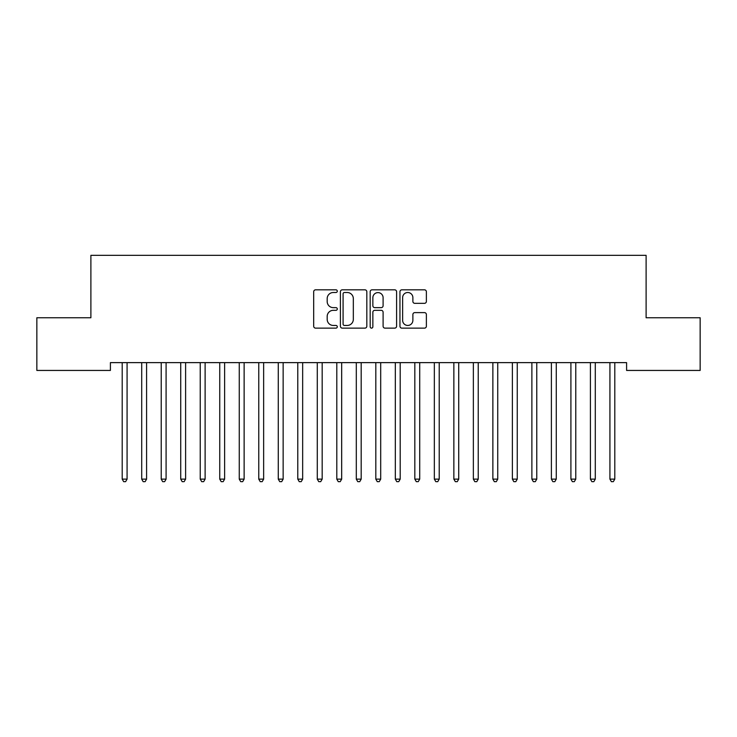 <?xml version="1.0" encoding="UTF-8"?>
<svg xmlns="http://www.w3.org/2000/svg" width="737" height="737" viewBox="0 0 737 737"><rect width="100%" height="100%" fill="white"/><g stroke="black" fill="none" stroke-linecap="round" stroke-linejoin="round"><path stroke-width="1.11" d="M337.288 291.17A1.345 1.345 0 0 0 335.943 289.825L315.602 289.825A1.916 1.916 0 0 0 313.686 291.741L313.686 326.215A1.916 1.916 0 0 0 315.602 328.131L335.943 328.131A1.345 1.345 0 0 0 337.288 326.786A1.345 1.345 0 0 0 335.943 325.45L333.317 325.45A6.126 6.126 0 0 1 327.182 319.324L327.182 316.449A6.126 6.126 0 0 1 333.317 310.323L335.943 310.323A1.345 1.345 0 0 0 337.288 308.978A1.345 1.345 0 0 0 335.943 307.642L333.317 307.642A6.126 6.126 0 0 1 327.182 301.507L327.182 298.642A6.126 6.126 0 0 1 333.317 292.506L335.943 292.506A1.345 1.345 0 0 0 337.288 291.17M424.466 303.331A1.916 1.916 0 0 0 426.382 301.415L426.382 291.741A1.916 1.916 0 0 0 424.466 289.825L401.868 289.825A1.916 1.916 0 0 0 399.951 291.741L399.951 326.215A1.916 1.916 0 0 0 401.868 328.131L424.466 328.131A1.916 1.916 0 0 0 426.382 326.215L426.382 314.533A1.916 1.916 0 0 0 424.466 312.617L414.793 312.617A1.916 1.916 0 0 0 412.877 314.533L412.877 320.328A5.122 5.122 0 0 1 407.754 325.45A5.122 5.122 0 0 1 402.632 320.328L402.632 297.628A5.122 5.122 0 0 1 407.754 292.506A5.122 5.122 0 0 1 412.877 297.628L412.877 301.415A1.916 1.916 0 0 0 414.793 303.331L424.466 303.331M626.597 362.632L110.403 362.632L110.403 370.435L36.85 370.435L36.85 317.758L90.891 317.758L90.891 255.334L646.109 255.334L646.109 317.758L700.15 317.758L700.15 370.435L626.597 370.435L626.597 362.632M366.823 291.741A1.916 1.916 0 0 0 364.907 289.825L342.309 289.825A1.916 1.916 0 0 0 340.402 291.741L340.402 326.215A1.916 1.916 0 0 0 342.309 328.131L364.907 328.131A1.916 1.916 0 0 0 366.823 326.215L366.823 291.741M372.093 289.825L394.691 289.825A1.916 1.916 0 0 1 396.598 291.741L396.598 326.215A1.916 1.916 0 0 1 394.691 328.131L385.018 328.131A1.916 1.916 0 0 1 383.102 326.215L383.102 312.23A1.916 1.916 0 0 0 381.186 310.323L374.774 310.323A1.916 1.916 0 0 0 372.858 312.23L372.858 326.786A1.345 1.345 0 0 1 371.512 328.131A1.345 1.345 0 0 1 370.177 326.786L370.177 291.741A1.916 1.916 0 0 1 372.093 289.825M344.419 292.506A1.345 1.345 0 0 0 343.083 293.851L343.083 324.105A1.345 1.345 0 0 0 344.419 325.45L347.201 325.45A6.126 6.126 0 0 0 353.327 319.324L353.327 298.642A6.126 6.126 0 0 0 347.201 292.506L344.419 292.506M383.102 297.73A5.122 5.122 0 0 0 377.98 292.607A5.122 5.122 0 0 0 372.858 297.73L372.858 305.726A1.916 1.916 0 0 0 374.774 307.642L381.186 307.642A1.916 1.916 0 0 0 383.102 305.726L383.102 297.73M121.946 362.632L122.056 362.917A1.953 1.953 -179.2 0 1 122.204 363.645L122.204 479.133L127.077 479.133L127.077 363.645A1.953 1.953 -179.2 0 1 127.215 362.917L127.335 362.632M127.077 479.133L125.612 481.666L123.669 481.666L122.204 479.133M141.458 362.632L141.568 362.917A1.953 1.953 -179.2 0 1 141.707 363.645L141.707 479.133L146.589 479.133L146.589 363.645A1.953 1.953 -179.2 0 1 146.727 362.917L146.847 362.632M146.589 479.133L145.125 481.666L143.171 481.666L141.707 479.133M160.961 362.632L161.081 362.917A1.953 1.953 -179.2 0 1 161.219 363.645L161.219 479.133L166.092 479.133L166.092 363.645A1.953 1.953 -179.2 0 1 166.24 362.917L166.35 362.632M166.092 479.133L164.637 481.666L162.684 481.666L161.219 479.133M180.473 362.632L180.583 362.917A1.953 1.953 -179.2 0 1 180.731 363.645L180.731 479.133L185.604 479.133L185.604 363.645A1.953 1.953 -179.2 0 1 185.742 362.917L185.862 362.632M185.604 479.133L184.139 481.666L182.186 481.666L180.731 479.133M199.976 362.632L200.095 362.917A1.953 1.953 -179.2 0 1 200.234 363.645L200.234 479.133L205.116 479.133L205.116 363.645A1.953 1.953 -179.2 0 1 205.255 362.917L205.374 362.632M205.116 479.133L203.652 481.666L201.698 481.666L200.234 479.133M219.488 362.632L219.608 362.917A1.953 1.953 -179.2 0 1 219.746 363.645L219.746 479.133L224.619 479.133L224.619 363.645A1.953 1.953 -179.2 0 1 224.767 362.917L224.877 362.632M224.619 479.133L223.164 481.666L221.211 481.666L219.746 479.133M239 362.632L239.11 362.917A1.953 1.953 -179.2 0 1 239.258 363.645L239.258 479.133L244.131 479.133L244.131 363.645A1.953 1.953 -179.2 0 1 244.269 362.917L244.389 362.632M244.131 479.133L242.666 481.666L240.713 481.666L239.258 479.133M258.503 362.632L258.623 362.917A1.953 1.953 -179.2 0 1 258.761 363.645L258.761 479.133L263.643 479.133L263.643 363.645A1.953 1.953 -179.2 0 1 263.782 362.917L263.892 362.632M263.643 479.133L262.179 481.666L260.225 481.666L258.761 479.133M278.015 362.632L278.135 362.917A1.953 1.953 -179.2 0 1 278.273 363.645L278.273 479.133L283.146 479.133L283.146 363.645A1.953 1.953 -179.2 0 1 283.294 362.917L283.404 362.632M283.146 479.133L281.681 481.666L279.738 481.666L278.273 479.133M297.527 362.632L297.637 362.917A1.953 1.953 -179.2 0 1 297.785 363.645L297.785 479.133L302.658 479.133L302.658 363.645A1.953 1.953 -179.2 0 1 302.796 362.917L302.916 362.632M302.658 479.133L301.193 481.666L299.24 481.666L297.785 479.133M317.03 362.632L317.15 362.917A1.953 1.953 -179.2 0 1 317.288 363.645L317.288 479.133L322.17 479.133L322.17 363.645A1.953 1.953 -179.2 0 1 322.309 362.917L322.419 362.632M322.17 479.133L320.706 481.666L318.752 481.666L317.288 479.133M336.542 362.632L336.662 362.917A1.953 1.953 -179.2 0 1 336.8 363.645L336.8 479.133L341.673 479.133L341.673 363.645A1.953 1.953 -179.2 0 1 341.821 362.917L341.931 362.632M341.673 479.133L340.208 481.666L338.265 481.666L336.8 479.133M356.054 362.632L356.164 362.917A1.953 1.953 -179.2 0 1 356.303 363.645L356.303 479.133L361.185 479.133L361.185 363.645A1.953 1.953 -179.2 0 1 361.323 362.917L361.443 362.632M361.185 479.133L359.72 481.666L357.767 481.666L356.303 479.133M375.557 362.632L375.677 362.917A1.953 1.953 -179.2 0 1 375.815 363.645L375.815 479.133L380.697 479.133L380.697 363.645A1.953 1.953 -179.2 0 1 380.836 362.917L380.946 362.632M380.697 479.133L379.233 481.666L377.28 481.666L375.815 479.133M395.069 362.632L395.179 362.917A1.953 1.953 -179.2 0 1 395.327 363.645L395.327 479.133L400.2 479.133L400.2 363.645A1.953 1.953 -179.2 0 1 400.338 362.917L400.458 362.632M400.2 479.133L398.735 481.666L396.792 481.666L395.327 479.133M414.581 362.632L414.691 362.917A1.953 1.953 -179.2 0 1 414.83 363.645L414.83 479.133L419.712 479.133L419.712 363.645A1.953 1.953 -179.2 0 1 419.85 362.917L419.97 362.632M419.712 479.133L418.248 481.666L416.294 481.666L414.83 479.133M434.084 362.632L434.204 362.917A1.953 1.953 -179.2 0 1 434.342 363.645L434.342 479.133L439.215 479.133L439.215 363.645A1.953 1.953 -179.2 0 1 439.363 362.917L439.473 362.632M439.215 479.133L437.76 481.666L435.807 481.666L434.342 479.133M453.596 362.632L453.706 362.917A1.953 1.953 -179.2 0 1 453.854 363.645L453.854 479.133L458.727 479.133L458.727 363.645A1.953 1.953 -179.2 0 1 458.865 362.917L458.985 362.632M458.727 479.133L457.262 481.666L455.319 481.666L453.854 479.133M473.108 362.632L473.218 362.917A1.953 1.953 -179.2 0 1 473.357 363.645L473.357 479.133L478.239 479.133L478.239 363.645A1.953 1.953 -179.2 0 1 478.377 362.917L478.497 362.632M478.239 479.133L476.775 481.666L474.821 481.666L473.357 479.133M492.611 362.632L492.731 362.917A1.953 1.953 -179.2 0 1 492.869 363.645L492.869 479.133L497.742 479.133L497.742 363.645A1.953 1.953 -179.2 0 1 497.89 362.917L498 362.632M497.742 479.133L496.287 481.666L494.334 481.666L492.869 479.133M512.123 362.632L512.233 362.917A1.953 1.953 -179.2 0 1 512.381 363.645L512.381 479.133L517.254 479.133L517.254 363.645A1.953 1.953 -179.2 0 1 517.392 362.917L517.512 362.632M517.254 479.133L515.789 481.666L513.836 481.666L512.381 479.133M531.626 362.632L531.746 362.917A1.953 1.953 -179.2 0 1 531.884 363.645L531.884 479.133L536.766 479.133L536.766 363.645A1.953 1.953 -179.2 0 1 536.904 362.917L537.024 362.632M536.766 479.133L535.302 481.666L533.348 481.666L531.884 479.133M551.138 362.632L551.258 362.917A1.953 1.953 -179.2 0 1 551.396 363.645L551.396 479.133L556.269 479.133L556.269 363.645A1.953 1.953 -179.2 0 1 556.417 362.917L556.527 362.632M556.269 479.133L554.814 481.666L552.861 481.666L551.396 479.133M570.65 362.632L570.76 362.917A1.953 1.953 -179.2 0 1 570.908 363.645L570.908 479.133L575.781 479.133L575.781 363.645A1.953 1.953 -179.2 0 1 575.919 362.917L576.039 362.632M575.781 479.133L574.316 481.666L572.363 481.666L570.908 479.133M590.153 362.632L590.273 362.917A1.953 1.953 -179.2 0 1 590.411 363.645L590.411 479.133L595.293 479.133L595.293 363.645A1.953 1.953 -179.2 0 1 595.432 362.917L595.542 362.632M595.293 479.133L593.829 481.666L591.875 481.666L590.411 479.133M609.665 362.632L609.785 362.917A1.953 1.953 -179.2 0 1 609.923 363.645L609.923 479.133L614.796 479.133L614.796 363.645A1.953 1.953 -179.2 0 1 614.944 362.917L615.054 362.632M614.796 479.133L613.331 481.666L611.388 481.666L609.923 479.133"/></g></svg>
